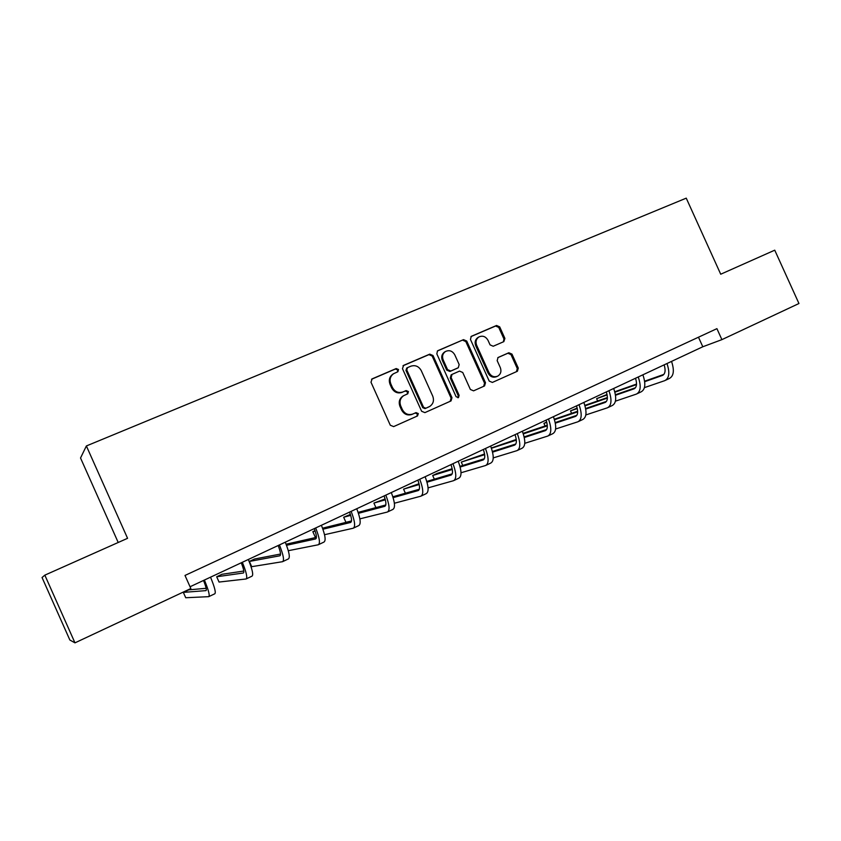 <?xml version="1.0" encoding="UTF-8"?>
<svg xmlns="http://www.w3.org/2000/svg" width="841" height="841" viewBox="0 0 841 841"><rect width="100%" height="100%" fill="white"/><g stroke="black" fill="none" stroke-linecap="round" stroke-linejoin="round"><path stroke-width="1.26" d="M398.518 369.525L396.206 368.547L372.185 378.849L370.986 382.213L390.298 425.231L393.641 426.608L417.504 415.938L418.313 413.583L416.011 412.616L412.942 413.982C408.4 415.465 404.868 413.993 402.355 409.567L400.758 406.003C399.191 401.651 400.179 398.203 403.701 395.659L407.769 393.798L408.411 391.549L406.108 390.571L403.028 391.927C398.466 393.367 394.934 391.885 392.421 387.459L390.823 383.895C389.278 379.648 390.203 376.263 393.599 373.709L397.909 371.743L398.518 369.525M397.425 371.974L397.73 369.998L395.417 369.02L371.522 379.28M416.863 416.221L417.493 413.961L415.191 413.005L412.942 413.982M407.191 394.072L407.612 391.98L405.299 391.012L403.028 391.927M503.843 341.625L504.905 338.418L499.691 326.855L496.558 325.467L471.275 336.347L470.455 339.428L489.21 381.078L492.374 382.434L517.383 371.238L518.277 368.095L511.98 354.114L508.847 352.747L498.03 357.52L497.168 360.642L500.311 367.612C501.604 371.238 500.805 374.045 497.893 376.064C494.172 377.577 491.197 376.442 488.989 372.637L476.647 345.252C475.375 341.761 476.111 339.007 478.855 336.978C482.65 335.307 485.709 336.421 488.011 340.332L490.061 344.873L493.215 346.25L503.843 341.625M720.716 274.219L774.74 250.176L798.95 303.517L721.893 339.638L716.921 328.652L184.999 575.444L190.844 588.532L74.965 642.85L44.836 575.149L127.569 538.314L86.381 445.951L686.245 198.15L720.716 274.219M433.01 355.533L429.762 354.135L403.638 365.351L402.471 368.673L421.614 411.26L424.894 412.626L451.028 400.926L451.974 397.698L433.01 355.533L432.169 356.037L428.921 354.639L402.997 365.772M437.972 350.613L463.517 339.648L466.713 341.036L485.488 382.739L484.563 385.924L473.578 390.844L470.382 389.478L462.729 372.479L459.522 371.102L452.038 374.403L451.144 377.577L459.133 395.344L458.482 397.593L456.095 396.7L436.836 353.893L437.478 350.907M86.381 445.951L80.536 457.998L118.203 542.477M74.965 642.85L69.856 640.012L42.05 577.525L44.836 575.149M190.055 586.755L702.803 346.765L721.893 339.638M698.482 337.209L702.803 346.765M393.052 374.045L392.831 374.182C389.436 376.726 388.51 380.111 390.045 384.337L390.823 383.895M402.229 392.348C397.677 393.798 394.156 392.316 391.643 387.901L390.045 384.337M403.627 395.712L402.913 396.09C399.391 398.623 398.403 402.061 399.959 406.403L400.758 406.003M412.132 414.371C407.591 415.843 404.069 414.382 401.567 409.966L399.959 406.403M450.187 401.315L451.091 398.108L432.169 356.037M407.58 367.601L406.76 369.924L423.549 407.265L425.84 408.232L429.677 406.476C433.283 403.974 434.303 400.516 432.726 396.111L421.288 370.692C418.818 366.308 415.317 364.815 410.807 366.213L407.58 367.601M406.781 368.074L405.961 370.397L406.76 369.924M428.511 407.055L425.01 408.621L422.718 407.664L405.961 370.397M437.341 351.023L463.517 339.648M483.67 386.334L484.553 383.181L465.809 341.562L462.624 340.174M452.006 374.424L451.154 374.865L450.271 378.03L458.24 395.764L459.133 395.344M457.893 397.782L458.24 395.764M454.792 354.849C452.447 350.886 449.325 349.772 445.436 351.517C442.65 353.577 441.903 356.363 443.175 359.874L447.57 369.63L450.797 371.018L458.292 367.717L459.165 364.563L454.792 354.849M444.826 351.864L444.563 352.022C441.798 354.072 441.041 356.857 442.313 360.369L443.175 359.874M457.451 368.158L449.914 371.48L446.697 370.103L442.313 360.369M478.214 337.346L477.93 337.504C475.197 339.522 474.461 342.276 475.733 345.756L476.647 345.252M497.168 376.4L496.936 376.516C493.215 378.03 490.25 376.894 488.043 373.089L475.733 345.756M516.437 371.669L517.289 368.558L510.992 354.608L507.88 353.241L497.809 357.667M503.391 341.824L503.938 338.944L498.734 327.401L495.612 326.014L470.939 336.6M203.511 580.458C206.013 586.703 206.844 590.088 206.003 590.624L183.338 592.39L185.735 597.741L208.705 596.668C210.019 595.733 208.579 590.193 204.395 580.048M206.161 588.301L188.731 589.867L183.338 592.39M208.989 596.532L214.749 593.809C216.105 592.852 214.707 587.302 210.534 577.178M241.262 562.787C243.69 568.979 244.395 572.385 243.364 573.005L216.684 576.758L219.049 582.056L246.045 578.986C247.653 577.914 246.413 572.343 242.334 562.293M243.795 571.039L221.961 574.287L216.684 576.758M246.392 578.818L251.953 576.18C253.604 575.086 252.395 569.525 248.337 559.486M278.171 545.515C280.526 551.654 281.104 555.081 279.895 555.785L249.367 561.441L251.711 566.676L282.555 561.693C284.447 560.484 283.396 554.902 279.422 544.936M280.526 554.04L254.539 559.013L249.367 561.441M282.954 561.504L288.326 558.95C290.261 557.73 289.251 552.138 285.278 542.193M314.261 528.621C316.542 534.718 317.004 538.156 315.627 538.944L286.518 545.294M316.416 537.357L286.108 544.211M288.305 550.697L318.255 544.779C320.421 543.454 319.559 537.841 315.68 527.959M318.707 544.569L323.901 542.098C326.108 540.752 325.278 535.149 321.409 525.278M349.562 512.106C351.78 518.151 352.116 521.599 350.581 522.461L322.923 529.22M351.496 521L322.555 528.18M315.018 530.66L312.831 531.68L315.133 536.821L316.405 536.537M315.175 531.113L312.831 531.68M324.542 534.697L353.188 528.232C355.606 526.792 354.923 521.168 351.139 511.37M353.693 527.99L358.708 525.614C361.178 524.153 360.516 518.529 356.742 508.742M384.095 495.938C386.24 501.94 386.471 505.409 384.779 506.335L358.445 513.315M385.798 504.957L358.129 512.379M350.403 514.45L343.654 517.236L345.945 522.324L351.506 520.947M350.686 515.375L343.654 517.236M359.874 518.865L387.365 512.043C390.035 510.487 389.52 504.842 385.819 495.128M387.911 511.78L392.768 509.488C395.48 507.901 394.986 502.266 391.307 492.563M417.882 480.127C419.974 486.077 420.09 489.557 418.261 490.555L393.125 497.641M419.354 489.252L392.852 496.789M385.115 498.986L373.898 503.055L375.938 507.607M385.346 499.827L373.898 503.055M394.366 503.244L420.805 496.201C423.717 494.529 423.359 488.884 419.754 479.244M421.415 495.917L426.103 493.699C429.047 492.006 428.721 486.35 425.125 476.731M450.965 464.642C452.984 470.55 453.005 474.04 451.028 475.102L427.007 482.208M452.195 473.851L426.786 481.43M419.028 483.743L403.564 489.147L405.394 493.215M419.207 484.521L403.564 489.147M428.069 487.875L453.551 480.695C456.684 478.918 456.495 473.252 452.973 463.706M454.203 480.39L458.744 478.235C461.909 476.448 461.73 470.781 458.229 461.246M483.344 449.483C485.299 455.359 485.225 458.85 483.112 459.974L460.143 467.049M484.342 458.776L459.953 466.324M452.164 468.731L437.299 473.336L432.684 475.501L434.334 479.181M452.3 469.467L432.684 475.501M461.015 472.758L485.614 465.504C488.968 463.633 488.915 457.956 485.478 448.484M486.308 465.178L490.692 463.097C494.077 461.215 494.056 455.538 490.629 446.077M515.039 434.65C516.952 440.474 516.784 443.974 514.534 445.162L492.563 452.153M515.827 443.995L492.395 451.48M484.563 453.982L461.267 462.098L462.771 465.451M484.668 454.666L461.267 462.098M493.236 457.903L517.026 450.629C520.579 448.663 520.674 442.986 517.31 433.588M517.751 450.282L521.998 448.274C525.583 446.298 525.699 440.61 522.345 431.233M546.093 420.111C547.943 425.893 547.691 429.404 545.325 430.645L524.279 437.53M546.65 429.509L524.143 436.9M516.258 439.486L491.344 448.001M516.332 440.127L491.438 448.253M524.763 443.312L547.785 436.059C551.538 433.998 551.77 428.311 548.479 418.997M548.553 435.701L552.653 433.756C556.437 431.685 556.689 425.988 553.42 416.684M576.516 405.877C578.314 411.617 577.967 415.128 575.486 416.432L555.323 423.17M576.852 415.317L555.207 422.581M547.281 425.241L523.134 433.346M547.323 425.851L523.312 433.882M555.628 429.005L577.925 421.783C581.867 419.638 582.224 413.951 579.018 404.7M578.734 421.404L582.697 419.522C586.661 417.367 587.05 411.67 583.854 402.44M606.319 391.927C608.064 397.625 607.644 401.146 605.047 402.492L585.725 409.083M606.445 401.409L585.63 408.537M577.651 411.26L554.335 419.249M546.703 422.045L543.927 423.349L545.115 425.977M577.672 411.838L554.492 419.743M546.787 422.371L543.927 423.349M585.841 414.949L607.465 407.79C611.575 405.562 612.069 399.864 608.937 390.697M608.306 407.391L612.143 405.583C616.285 403.333 616.8 397.635 613.678 388.489M635.533 378.25C637.226 383.906 636.721 387.438 634.019 388.836L615.507 395.259M635.449 387.764L615.423 394.744M607.402 397.541L584.873 405.383M577.168 408.064L570.503 410.892L571.607 413.33M607.391 398.077L585.01 405.856M577.283 408.537L570.503 410.892M615.433 401.168L636.416 394.082C640.705 391.769 641.315 386.072 638.256 376.978M637.289 393.662L641 391.906C645.32 389.593 645.951 383.885 642.892 374.802M664.169 364.847C665.809 370.46 665.231 373.993 662.424 375.443L644.679 381.698M663.885 374.392L644.616 381.204M636.532 384.064L614.771 391.759M607.044 394.482L596.616 398.655L597.646 400.936M636.511 384.579L614.887 392.211M607.128 394.944L596.616 398.655M644.427 387.627L664.8 380.637C669.257 378.25 669.983 372.552 666.987 363.533M665.704 380.206L669.299 378.503C673.778 376.116 674.524 370.408 671.538 361.399M395.417 369.02L396.206 368.547M415.191 413.005L416.011 412.616M405.299 391.012L406.108 390.571M391.643 387.901L392.421 387.459M401.567 409.966L402.355 409.567M371.585 379.228L372.185 378.849M451.091 398.108L451.974 397.698M403.091 365.688L403.638 365.351M428.921 354.639L429.762 354.135M422.718 407.664L423.549 407.265M425.01 408.621L425.84 408.232M428.216 407.202L429.057 406.802M465.809 341.562L466.713 341.036M484.553 383.181L485.488 382.739M450.271 378.03L451.144 377.577M446.697 370.103L447.57 369.63M449.914 371.48L450.797 371.018M457.168 368.305L458.061 367.843M488.043 373.089L488.989 372.637M507.88 353.241L508.847 352.747M510.992 354.608L511.98 354.114M517.289 368.558L518.277 368.095M495.612 326.014L496.558 325.467M498.734 327.401L499.691 326.855M503.938 338.944L504.905 338.418M605.047 402.492L605.583 402.24M634.019 388.836L634.577 388.574M662.424 375.443L663.002 375.17M392.831 374.182L393.599 373.709M402.913 396.09L403.701 395.659M450.408 401.21L451.028 400.926M406.571 368.19L407.37 367.717M483.964 386.198L484.563 385.924M451.154 374.865L452.038 374.403M444.563 352.022L445.436 351.517M457.399 368.19L458.114 367.811M477.93 337.504L478.855 336.978M516.795 371.512L517.383 371.238"/></g></svg>
